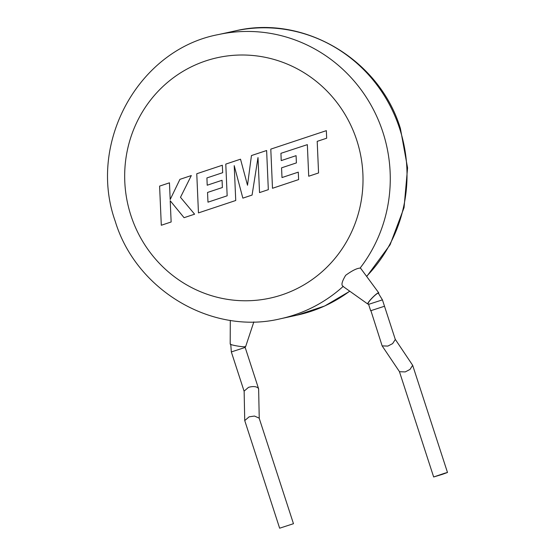 <?xml version="1.0" encoding="UTF-8"?>
<svg xmlns="http://www.w3.org/2000/svg" width="556" height="556" viewBox="0 0 556 556"><rect width="100%" height="100%" fill="white"/><g stroke="black" fill="none" stroke-linecap="round" stroke-linejoin="round"><path stroke-width="0.83" d="M382.431 299.858L368.6 304.354L368.142 303.597A7.27 1.042 134.5 0 1 371.95 298.245A7.27 1.042 134.5 0 1 378.059 293.193A7.27 1.042 134.5 0 1 378.337 293.227L382.431 299.858L395.309 339.48L392.619 343.615L387.859 346.082L382.146 345.888L370.915 310.707M384.509 306.245L370.671 310.734L384.509 306.245M382.146 345.888L399.507 371.714L405.227 371.915L409.98 369.448L412.67 365.313L395.253 339.313M442.388 474.337L447.49 472.482L444.751 473.212L433.659 476.978L442.388 474.337M280.933 153.317L307.343 144.643L308.712 176.231L318.567 172.958L317.198 141.363L326.671 138.215L326.344 130.653L270.793 149.126L272.489 188.282L298.628 179.588L298.28 172.145L281.996 177.559L281.558 167.836L296.404 162.901L296.077 155.666L281.225 160.608L280.933 153.317M266.623 150.509L251.451 155.562L247.51 185.245L240.519 159.197L225.785 164.096L227.161 195.802L207.979 202.175L207.534 192.452L222.386 187.518L222.059 180.283L207.207 185.218L206.915 177.934L222.678 172.687L222.33 165.243L196.768 173.743L198.457 212.899L235.737 200.501L234.215 165.653L242.854 198.138L252.076 195.066L257.998 157.57L259.534 192.591L268.326 189.665L266.623 150.509M159.6 186.107L161.303 225.256L171.144 221.983L170.206 200.73L184.071 217.688L194.6 214.185L180.485 197.31L191.32 175.557L179.929 179.345L170.192 199.521L169.455 182.827L159.6 186.107M378.629 293.526A7.833 1.119 134.5 0 0 378.747 292.845A7.833 1.119 134.5 0 0 378.434 292.79A7.833 1.119 134.5 0 0 371.79 298.294A7.833 1.119 134.5 0 0 367.766 304.014A7.833 1.119 134.5 0 0 368.044 304.035A7.833 1.119 134.5 0 0 368.392 303.91M378.747 292.845L360.615 268.242L360.079 268.117C356.903 268.242 352.094 270.64 345.665 275.31C341.745 281.85 340.953 285.52 343.281 286.312M253.842 321.91L245.641 346.617A7.833 0.758 -170.7 0 1 245.398 346.742A7.833 0.758 -170.7 0 1 236.932 345.936A7.833 0.758 -170.7 0 1 230.191 344.081L230.302 320.367M259.242 418.355L258.637 389.103L258.06 387.88C255.92 386.357 252.751 386.177 248.539 387.337L244.133 391.09L244.737 420.572L249.151 416.819L254.46 416.048L259.165 418.14L293.471 523.703L279.64 528.2L293.471 523.703M279.64 528.2L244.737 420.572M245.092 346.513L245.168 347.43L231.331 351.927L244.133 391.327M343.101 286.472A145.45 140.626 77.7 0 1 280.398 318.783C211.864 335.324 135.991 290.225 115.196 221.149C87.236 142.989 138.646 49.47 218.459 34.562A145.45 140.626 77.7 0 1 382.917 132.279A145.45 140.626 77.7 0 1 360.079 268.117M356.792 140.327A123.071 118.991 -102.3 0 0 205.824 60.882A123.071 118.991 -102.3 0 0 130.896 215.45A123.071 118.991 -102.3 0 0 281.864 294.895A123.071 118.991 -102.3 0 0 356.792 140.327M366.571 276.332A145.45 140.626 -102.3 0 0 399.667 128.631A145.45 140.626 -102.3 0 0 235.209 30.907C303.736 14.373 379.616 59.464 400.417 128.54L407.576 167.884L404.052 207.624L390.09 244.772L366.71 276.513M280.398 318.783L297.154 315.134A145.45 140.626 -102.3 0 0 349.703 291.163M412.67 365.313L447.49 472.482M399.41 371.575L433.659 476.978M230.74 344.157L231.331 351.927M368.6 304.354L370.671 310.734M218.459 34.562L235.209 30.907M245.168 347.43L258.561 388.658M349.807 291.24L324.718 305.988L297.154 315.134M367.766 304.014L342.732 286.208"/></g></svg>
